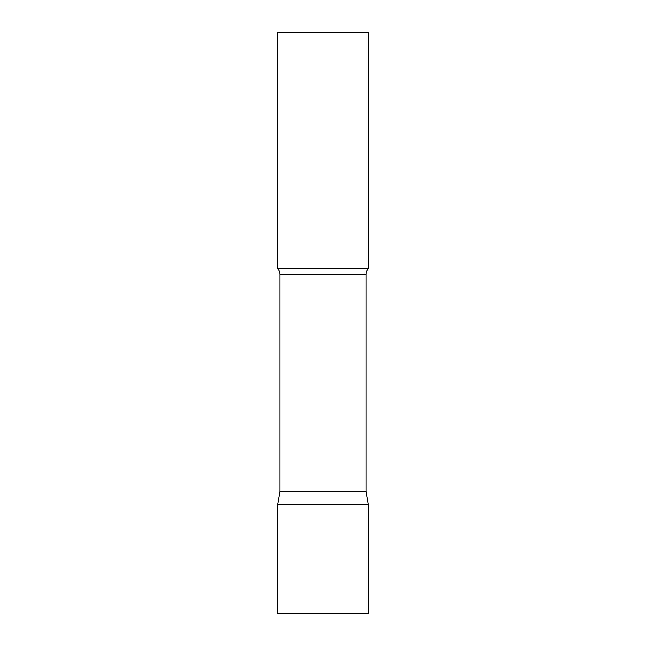 <?xml version="1.0" encoding="UTF-8"?>
<svg xmlns="http://www.w3.org/2000/svg" width="646" height="646" viewBox="0 0 646 646"><rect width="100%" height="100%" fill="white"/><g stroke="black" fill="none" stroke-linecap="round" stroke-linejoin="round"><path stroke-width="0.97" d="M368.422 504.688L277.578 504.688L368.422 504.688L368.422 613.7L277.578 613.7L277.578 504.688L279.904 491.501L366.096 491.501L368.422 504.688M366.096 491.501L366.096 274.421A8.721 8.721 0 0 1 368.422 268.494L368.422 32.3L277.578 32.3L277.578 268.494A8.721 8.721 0 0 1 279.904 274.421L366.096 274.421M279.904 491.501L279.904 274.421M277.578 268.494L368.422 268.494"/></g></svg>
